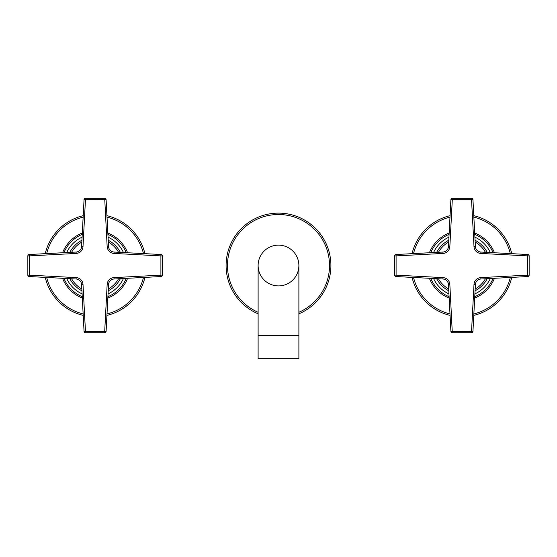 <?xml version="1.0" encoding="UTF-8"?>
<svg xmlns="http://www.w3.org/2000/svg" width="557" height="557" viewBox="0 0 557 557"><rect width="100%" height="100%" fill="white"/><g stroke="black" fill="none" stroke-linecap="round" stroke-linejoin="round"><path stroke-width="0.84" d="M298.886 313.814A52.414 52.414 0 0 0 278.5 213.115A52.414 52.414 0 0 0 258.114 313.814M278.5 285.908A20.386 20.386 0 0 0 298.886 265.522A20.386 20.386 0 0 0 278.5 245.143A20.386 20.386 0 0 0 258.114 265.522A20.386 20.386 0 0 0 278.5 285.908M278.5 245.143A20.386 20.386 0 0 0 258.114 265.522A20.386 20.386 0 0 1 278.5 245.143A20.386 20.386 0 0 1 298.886 265.522A20.386 20.386 0 0 0 278.5 245.143M258.114 335.411L298.886 335.411L298.886 358.701L258.114 358.701L258.114 265.522M106.095 199.622L85.458 199.691L83 246.612A7.22 7.22 0 0 1 76.163 253.442L29.249 255.9L29.249 275.144L76.163 277.609A7.22 7.22 0 0 1 83 284.439L85.458 331.352L104.702 331.352L107.16 284.439A7.22 7.22 0 0 1 113.99 277.609L160.91 275.144L160.91 255.9L113.99 253.442A7.22 7.22 0 0 1 107.16 246.612L104.702 198.299L85.458 198.299A1.399 1.399 0 0 0 84.058 199.622L81.601 246.535A5.821 5.821 0 0 1 76.093 252.049L29.173 254.507A1.399 1.399 0 0 0 27.85 255.9L27.85 275.144A1.399 1.399 0 0 0 29.173 276.544L76.093 279.001A5.821 5.821 0 0 1 81.601 284.516L84.058 331.429A1.399 1.399 0 0 0 85.458 332.752L104.702 332.752A1.399 1.399 0 0 0 106.095 331.429L108.552 284.516A5.821 5.821 0 0 1 114.067 279.001L160.98 276.544A1.399 1.399 0 0 0 162.31 275.144L162.31 255.9A1.399 1.399 0 0 0 160.98 254.507L114.067 252.049A5.821 5.821 0 0 1 108.552 246.535L106.095 199.622A1.399 1.399 0 0 0 104.702 198.299M85.458 199.691L85.458 198.299A1.399 1.399 0 0 0 84.058 199.622L85.458 199.691M85.458 331.352L85.458 332.752A1.399 1.399 0 0 1 84.058 331.429L85.458 331.352M106.095 331.429L104.702 331.352L104.702 332.752M162.31 275.144L160.91 275.144L160.98 276.544M160.98 254.507L160.91 255.9L162.31 255.9M29.249 275.144L29.173 276.544A1.399 1.399 0 0 1 27.85 275.144L29.249 275.144M29.249 255.9L27.85 255.9A1.399 1.399 0 0 1 29.173 254.507L29.249 255.9M62.551 278.291A34.945 34.945 0 0 0 82.311 298.051M107.842 298.051A34.945 34.945 0 0 0 127.602 278.291M127.602 252.76A34.945 34.945 0 0 0 107.842 233M82.311 233A34.945 34.945 0 0 0 62.551 252.76M144.938 253.665A51.251 51.251 0 0 0 106.937 215.67M83.223 215.67A51.251 51.251 0 0 0 45.221 253.665M45.221 277.386A51.251 51.251 0 0 0 83.223 315.38M106.937 315.38A51.251 51.251 0 0 0 144.938 277.386M450.905 331.429L471.542 331.352L474 284.439A7.22 7.22 0 0 1 480.837 277.609L527.751 275.144L527.751 255.9L480.837 253.442A7.22 7.22 0 0 1 474 246.612L471.542 199.691L452.298 199.691L449.84 246.612A7.22 7.22 0 0 1 443.01 253.442L396.09 255.9L396.09 275.144L443.01 277.609A7.22 7.22 0 0 1 449.84 284.439L452.298 332.752L471.542 332.752A1.399 1.399 0 0 0 472.942 331.429L475.399 284.516A5.821 5.821 0 0 1 480.907 279.001L527.827 276.544A1.399 1.399 0 0 0 529.15 275.144L529.15 255.9A1.399 1.399 0 0 0 527.827 254.507L480.907 252.049A5.821 5.821 0 0 1 475.399 246.535L472.942 199.622A1.399 1.399 0 0 0 471.542 198.299L452.298 198.299A1.399 1.399 0 0 0 450.905 199.622L448.448 246.535A5.821 5.821 0 0 1 442.933 252.049L396.02 254.507A1.399 1.399 0 0 0 394.69 255.9L394.69 275.144A1.399 1.399 0 0 0 396.02 276.544L442.933 279.001A5.821 5.821 0 0 1 448.448 284.516L450.905 331.429A1.399 1.399 0 0 0 452.298 332.752M471.542 331.352L471.542 332.752A1.399 1.399 0 0 0 472.942 331.429L471.542 331.352M471.542 199.691L471.542 198.299A1.399 1.399 0 0 1 472.942 199.622L471.542 199.691M450.905 199.622L452.298 199.691L452.298 198.299M394.69 255.9L396.09 255.9L396.02 254.507M396.02 276.544L396.09 275.144L394.69 275.144M527.751 255.9L527.827 254.507A1.399 1.399 0 0 1 529.15 255.9L527.751 255.9M527.751 275.144L529.15 275.144A1.399 1.399 0 0 1 527.827 276.544L527.751 275.144M494.449 252.76A34.945 34.945 0 0 0 474.689 233M449.158 233A34.945 34.945 0 0 0 429.398 252.76M429.398 278.291A34.945 34.945 0 0 0 449.158 298.051M474.689 298.051A34.945 34.945 0 0 0 494.449 278.291M412.062 277.386A51.251 51.251 0 0 0 450.063 315.38M473.777 315.38A51.251 51.251 0 0 0 511.779 277.386M511.779 253.665A51.251 51.251 0 0 0 473.777 215.67M450.063 215.67A51.251 51.251 0 0 0 412.062 253.665M298.886 312.289A51.014 51.014 0 0 0 278.5 214.508A51.014 51.014 0 0 0 258.114 312.289M107.16 284.439L108.552 284.516M113.99 277.609L114.067 279.001M113.99 253.442L114.067 252.049M107.16 246.612L108.552 246.535M83 284.439L81.601 284.516M76.163 253.442L76.093 252.049M83 246.612L81.601 246.535M76.163 277.609L76.093 279.001M71.602 278.765A26.952 26.952 0 0 0 81.837 288.999M108.323 288.999A26.952 26.952 0 0 0 118.557 278.765M118.557 252.286A26.952 26.952 0 0 0 108.323 242.051M81.837 242.051A26.952 26.952 0 0 0 71.602 252.286M69.806 278.674A28.491 28.491 0 0 0 81.928 290.803M108.225 290.803A28.491 28.491 0 0 0 120.354 278.674M120.354 252.377A28.491 28.491 0 0 0 108.225 240.248M81.928 240.248A28.491 28.491 0 0 0 69.806 252.377M123.438 252.537A31.192 31.192 0 0 0 108.065 237.164M82.095 237.164A31.192 31.192 0 0 0 66.715 252.537M66.715 278.507A31.192 31.192 0 0 0 82.095 293.887M108.065 293.887A31.192 31.192 0 0 0 123.438 278.507M63.93 278.361A33.692 33.692 0 0 0 82.241 296.672M107.919 296.672A33.692 33.692 0 0 0 126.23 278.361M126.23 252.683A33.692 33.692 0 0 0 107.919 234.379M82.241 234.379A33.692 33.692 0 0 0 63.93 252.683M143.476 253.588A49.852 49.852 0 0 0 107.014 217.126M83.146 217.126A49.852 49.852 0 0 0 46.677 253.588M46.677 277.463A49.852 49.852 0 0 0 83.146 313.925M107.014 313.925A49.852 49.852 0 0 0 143.476 277.463M449.84 246.612L448.448 246.535M443.01 253.442L442.933 252.049M443.01 277.609L442.933 279.001M449.84 284.439L448.448 284.516M474 246.612L475.399 246.535M480.837 277.609L480.907 279.001M474 284.439L475.399 284.516M480.837 253.442L480.907 252.049M485.398 252.286A26.952 26.952 0 0 0 475.163 242.051M448.677 242.051A26.952 26.952 0 0 0 438.443 252.286M438.443 278.765A26.952 26.952 0 0 0 448.677 288.999M475.163 288.999A26.952 26.952 0 0 0 485.398 278.765M487.194 252.377A28.491 28.491 0 0 0 475.072 240.248M448.775 240.248A28.491 28.491 0 0 0 436.646 252.377M436.646 278.674A28.491 28.491 0 0 0 448.775 290.803M475.072 290.803A28.491 28.491 0 0 0 487.194 278.674M433.562 278.507A31.192 31.192 0 0 0 448.935 293.887M474.905 293.887A31.192 31.192 0 0 0 490.285 278.507M490.285 252.537A31.192 31.192 0 0 0 474.905 237.164M448.935 237.164A31.192 31.192 0 0 0 433.562 252.537M493.07 252.683A33.692 33.692 0 0 0 474.759 234.379M449.081 234.379A33.692 33.692 0 0 0 430.77 252.683M430.77 278.361A33.692 33.692 0 0 0 449.081 296.672M474.759 296.672A33.692 33.692 0 0 0 493.07 278.361M413.524 277.463A49.852 49.852 0 0 0 449.986 313.925M473.854 313.925A49.852 49.852 0 0 0 510.323 277.463M510.323 253.588A49.852 49.852 0 0 0 473.854 217.126M449.986 217.126A49.852 49.852 0 0 0 413.524 253.588M298.886 335.411L298.886 265.522"/></g></svg>
